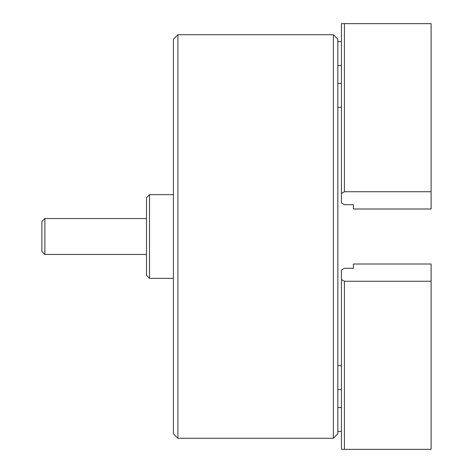 <?xml version="1.0" encoding="UTF-8"?>
<svg xmlns="http://www.w3.org/2000/svg" width="473" height="473" viewBox="0 0 473 473"><rect width="100%" height="100%" fill="white"/><g stroke="black" fill="none" stroke-linecap="round" stroke-linejoin="round"><path stroke-width="0.71" d="M177.907 236.5L177.907 438.288L333.359 438.288L333.359 34.712L177.907 34.712L177.907 236.5M177.907 34.712L173.42 39.194L173.42 433.806L177.907 438.288M333.359 438.288L337.84 433.806L337.84 39.194L333.359 34.712M146.518 218.561L44.876 218.561L44.876 254.439L146.518 254.439M44.876 218.561L41.884 221.553L41.884 251.447L44.876 254.439M173.42 194.645L149.503 194.645L149.503 278.355L173.42 278.355M149.503 194.645L146.518 197.637L146.518 275.363L149.503 278.355M337.84 161.766L337.84 158.118M337.84 140.836L337.84 127.237M337.84 142.604L337.84 152.306M337.84 157.255L337.84 172.225M337.84 342.387L337.84 294.046M431.116 23.65L344.421 23.65L344.421 191.736L431.116 191.736L431.116 23.65M344.421 191.736L341.429 193.463L341.429 23.65L344.421 23.65M431.116 191.736L431.116 208.995L353.39 208.995L353.39 204.685L344.421 204.685L341.429 202.958L341.429 193.463M344.421 449.35L431.116 449.35L431.116 281.264L344.421 281.264L344.421 449.35L341.429 449.35L341.429 270.042L344.421 268.315L353.39 268.315L353.39 264.005L431.116 264.005L431.116 281.264M341.429 279.537L344.421 281.264M337.84 65.505L341.429 65.505M337.84 41.589L341.429 41.589M337.84 107.353L341.429 107.353M337.84 83.437L341.429 83.437M337.84 389.563L341.429 389.563M337.84 365.647L341.429 365.647M337.84 431.411L341.429 431.411M337.84 407.495L341.429 407.495"/></g></svg>

